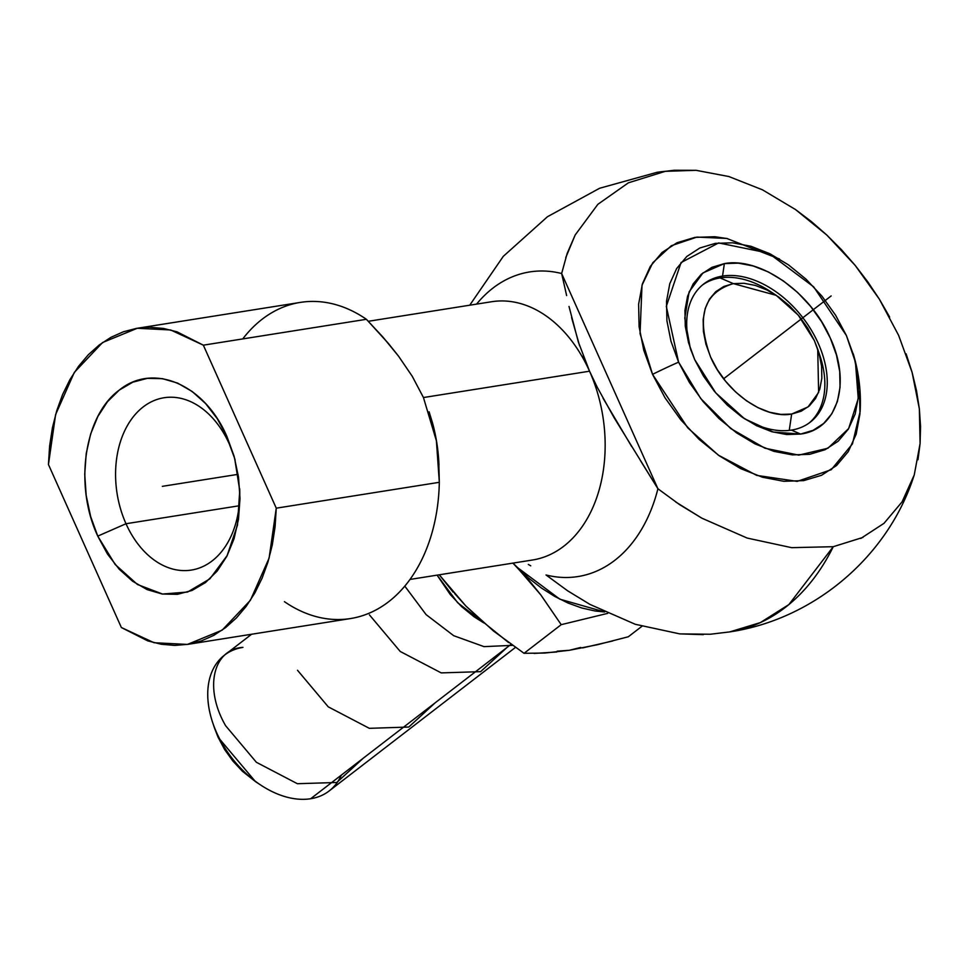 <?xml version="1.0" encoding="UTF-8"?>
<svg xmlns="http://www.w3.org/2000/svg" width="969" height="969" viewBox="0 0 969 969"><rect width="100%" height="100%" fill="white"/><g stroke="black" fill="none" stroke-linecap="round" stroke-linejoin="round"><path stroke-width="1.45" d="M912.641 479.788L914.251 474.943L902.066 501.881L912.641 479.788C885.484 558.895 812.482 619.603 729.79 631.897L760.386 622.582L788.899 604.547L833.255 546.698L863.016 537.395M917.982 459.73L920.09 443.56L920.55 426.566L919.363 408.93L916.541 390.81L912.108 372.375L906.112 353.842M853.289 353.927C858.97 373.126 861.247 392.36 860.121 411.619L852.454 443.887L831.257 469.711L797.233 481.375L756.741 475.391L718.356 455.151L687.748 427.85L652.549 374.361A167.043 42.515 -24.1 0 1 678.591 362.152L700.732 398.538L730.747 428.564L764.929 448.211L798.771 455.127L827.926 448.235L848.638 428.564L858.243 398.574L855.445 362.188L846.397 335.528L835.581 315.204L821.954 296.175L806.051 279.181L788.463 264.852L769.883 253.745L751.011 246.296L732.588 242.795L715.316 243.364L699.848 247.991L686.791 256.482L676.653 268.534L669.797 283.675L666.515 301.311L666.914 320.775L670.996 341.318L678.591 362.152L689.407 382.464L703.034 401.493L718.937 418.499L736.525 432.828L755.105 443.935L773.977 451.372L792.4 454.885L809.672 454.316L825.14 449.689L838.197 441.186L848.335 429.146L855.191 414.005L858.473 396.369L858.074 376.905L853.992 356.362L846.397 335.528L813.681 286.848L768.599 253.163L718.647 242.928L681.05 262.563L666.309 306.374L678.591 362.152A167.043 42.515 155.9 0 0 652.549 374.361L640.049 333.602L641.999 285.249L652.731 262.793L671.347 245.714L696.917 237.09L726.689 238.435L779.5 259.014M187.441 644.421L154.047 642.726L121.367 627.524L48.45 464.514L55.608 414.575L74.334 372.387L102.569 342.529L137.271 328.273L170.665 329.969L203.345 345.17L366.403 319.298L388.327 343.353L398.525 356.144L412.261 376.311L423.453 397.544A130.742 91.934 -99 0 0 423.441 397.52L436.413 440.895L439.32 482.308L276.262 508.18L269.103 558.108L250.39 600.308L222.143 630.153L187.441 644.421L350.487 618.561A160.067 112.549 -99 0 0 439.32 482.308L276.262 508.18L203.345 345.17L177.012 331.834L163.446 328.43L149.844 327.28L136.435 328.394L123.39 331.773L110.902 337.345L99.153 345.049L88.3 354.763L78.501 366.355L69.901 379.666L62.622 394.492L56.771 410.626L52.411 427.838L49.625 445.885L48.45 464.514L121.367 627.524L147.7 640.86L161.278 644.264L174.868 645.415L188.277 644.288L201.322 640.921L213.81 635.349L225.559 627.646L236.412 617.931L246.211 606.328L254.811 593.028L262.09 578.202L267.953 562.068L272.301 544.857L275.087 526.797L276.262 508.18L203.345 345.17L366.403 319.298L383.009 337.176L398.525 356.144L412.261 376.311L423.453 397.544A130.742 91.934 81 0 1 423.453 397.544L589.54 371.2A130.742 91.934 -99 0 0 491.61 301.734L368.341 321.284M125.994 523.732A87.246 61.35 -99 0 0 197.313 568.694A87.246 61.35 -99 0 0 239.694 488.727A87.246 61.35 81 0 1 191.341 570.075A87.246 61.35 81 0 1 125.994 523.732L239.137 505.782L125.994 523.732A87.246 61.35 81 0 1 164.003 397.75A87.246 61.35 81 0 1 229.35 444.093L234.68 458.482L239.743 490.471L237.466 525.174L227.085 555.661L209.873 578.844L187.526 592.059L162.526 594.033L137.477 584.513L115.141 564.467L97.76 536.123L125.994 523.732L97.76 536.123C73.923 485.263 84.23 415.483 119.296 390.071C153.296 362.285 204.738 384.439 226.952 436.571L229.35 444.093A87.246 61.35 81 0 1 235.152 460.142A87.246 61.35 -99 0 0 229.35 444.093A87.246 61.35 -99 0 0 143.23 406.895A87.246 61.35 -99 0 0 125.994 523.732M691.067 350.596A87.246 57.922 -127.6 0 1 703.736 283.978A87.246 57.922 -127.6 0 1 722.535 276.068A87.246 57.922 -127.6 0 1 811.38 330.211A87.246 57.922 -127.6 0 1 810.229 422.193A87.246 57.922 -127.6 0 1 791.431 430.103A87.246 57.922 -127.6 0 1 742.593 417.469A87.246 57.922 52.4 0 0 791.431 430.103L800.624 434.064L773.31 432.065L744.531 418.765L715.728 392.857L694.688 359.596L690.303 348.368L684.78 318.171L689.129 291.851L702.973 272.919L724.364 263.604L722.535 276.068A87.246 57.922 52.4 0 0 690.97 350.293M773.613 293.668A87.246 57.922 52.4 0 0 720.124 277.933A87.246 57.922 52.4 0 0 702.549 284.934A87.246 57.922 52.4 0 1 720.124 277.933L733.327 283.626L776.23 295.339L798.299 315.179L814.372 340.616L817.727 349.203L818.623 392.445L808.037 406.932L791.661 414.054L789.25 430.393L791.661 414.054L780.978 414.405L769.592 412.237L757.928 407.634L746.433 400.766L735.568 391.912L725.733 381.398L717.302 369.637L710.616 357.064L705.929 344.189L703.409 331.483L703.155 319.455L705.19 308.554L709.417 299.191L715.691 291.742L723.77 286.485L733.327 283.626L744.01 283.275L755.396 285.443L767.06 290.046L778.555 296.914L789.42 305.768L799.255 316.282L807.686 328.043L814.372 340.616L819.059 353.491L821.579 366.197L821.833 378.225L819.798 389.126L815.571 398.489L809.297 405.938L801.218 411.195L791.661 414.054C764.311 419.298 725.539 392.009 710.616 357.064C696.008 316.996 703.579 292.517 733.327 283.626L720.124 277.933L722.535 276.068L720.124 277.933A87.246 57.922 52.4 0 1 770.803 291.754L776.242 295.339M818.672 352.147A87.246 57.922 52.4 0 1 809.006 423.102A87.246 57.922 52.4 0 0 819.81 355.357L817.727 349.191M341.354 775.091A85.732 56.917 -127.6 0 1 310.661 798.735L511.063 644.337L310.661 798.735A85.732 56.917 52.4 0 0 329.133 790.97L515.435 647.425M255.55 781.656L242.504 771.348L232.875 761.053L224.626 749.521L218.073 737.215L214.73 728.664M251.601 634.247L224.481 655.141A85.732 56.917 52.4 0 0 223.355 745.536A85.732 56.917 52.4 0 0 310.661 798.735A85.732 56.917 -127.6 0 1 260.855 785.144A85.732 56.917 -127.6 0 1 212.695 722.656A85.732 56.917 -127.6 0 1 242.953 647.377C213.35 649.097 203.647 687.772 225.595 725.684L256.385 762.288L297.386 783.715L336.788 782.48L363.314 758.17M214.791 728.809L218.073 737.215L255.428 781.571M483.725 622.825L457.622 602.67L437.116 575.15M483.797 622.897L474.192 616.878L461.583 606.606L450.161 594.397L437.104 575.15M580.734 647.437L569.384 650.284L557.163 651.18M477.862 617.229L465.786 605.928L454.594 593.44M612.711 640.969L582.66 647.898M556.715 652.004L534.04 653.445M508.592 642.556L479.074 618.707M628.324 636.766L641.866 626.337L628.324 636.766L597.57 644.688L569.384 650.284L544.857 653.045L524.047 653.312L493.621 631.11L465.786 605.928L439.26 574.799L453.201 592.216M524.047 653.312L561.221 624.666L607.66 613.377L561.221 624.666L524.047 653.312M516.562 566.792L540.738 594.809L561.221 624.666L540.738 594.809L529.147 580.504L512.916 563.122L528.65 578.105L541.429 588.026L554.692 596.407L568.209 603.106L581.739 607.987L595.063 610.991L604.656 611.96M604.62 611.948L559.84 599.169L516.865 567.107M722.535 276.068L724.364 263.604C760.144 256.809 810.75 292.347 830.3 338.084C851.533 383.53 837.337 429.376 800.624 434.064L791.431 430.103A87.246 57.922 52.4 0 0 818.248 343.365A87.246 57.922 52.4 0 0 722.535 276.068M694.688 359.596L688.559 342.76L685.265 326.165L684.938 310.431L687.59 296.175L693.126 283.953L701.326 274.215L711.876 267.347L724.364 263.604L738.33 263.144L753.216 265.978L768.465 271.998L783.473 280.974L797.693 292.541L810.544 306.289L821.555 321.66L830.3 338.084L836.429 354.92L839.723 371.515L840.05 387.249L837.398 401.505L831.862 413.727L823.662 423.465L813.112 430.333L800.624 434.064L786.658 434.536L771.772 431.702L756.523 425.682L741.503 416.706L727.295 405.139L714.444 391.391L703.433 376.02L694.688 359.596M889.651 317.045L879.367 299.179L867.812 281.882L855.13 265.324L841.419 249.675L826.823 235.067L811.489 221.659L795.537 209.57L762.47 189.815L795.537 209.57L826.823 235.067L855.13 265.324L879.367 299.179L898.602 335.322L912.108 372.375L919.363 408.93L920.09 443.56L914.251 474.943M656.691 172.373A232.645 163.579 81 0 1 665.34 171.319L696.093 170.314L674.17 170.265L656.861 172.349M729.79 631.897L710.277 634.247L679.729 633.883L635.264 624.278L589.976 604.414L567.689 590.836L589.976 604.414L635.264 624.278L679.717 633.883L703.349 634.659M567.689 590.836L546.019 574.968A154.216 108.431 -99 0 0 657.915 488.751L561.645 273.524A154.216 108.431 -99 0 0 476.554 304.121A154.216 108.431 -99 0 1 561.645 273.524L657.915 488.751L679.584 504.619L701.883 518.185L675.793 502.027M565.775 257.572L575.186 234.97L597.873 204.314L628.421 182.802M696.093 170.314L728.894 176.552L762.47 189.815M902.066 501.881L884.007 523.333L860.775 538.461M833.255 546.698L791.625 547.667L747.16 538.061L701.883 518.185L747.16 538.061L791.625 547.667L833.255 546.698A232.645 163.579 81 0 1 729.996 631.861M727.501 238.604L714.819 236.727L694.894 237.393L677.065 242.722L662.009 252.521L650.308 266.414L642.411 283.856L638.619 304.205L639.092 326.65L643.791 350.33L652.549 374.361L665.013 397.787L680.722 419.734L699.073 439.332L719.349 455.854L740.776 468.657L762.53 477.245L783.776 481.29L803.701 480.624L821.53 475.294L836.586 465.495L848.287 451.602L856.184 434.16L859.963 413.811L859.503 391.367M97.76 536.123L90.601 516.38L86.193 495.486L84.727 474.241L86.229 453.468L90.662 433.955L97.857 416.452L107.523 401.638L119.296 390.071L132.729 382.21L147.3 378.358L162.441 378.649L177.581 383.082L192.141 391.476L205.561 403.516L217.31 418.741L226.952 436.571L234.123 456.314L238.519 477.196L239.997 498.441L238.483 519.227L234.05 538.74L226.867 556.242L217.201 571.056L205.428 582.611L191.995 590.472L177.424 594.336L162.271 594.045L147.131 589.612L132.571 581.218L119.163 569.166L107.402 553.941L97.76 536.123M665.34 171.319L628.409 182.814L597.873 204.314L575.186 234.97L567.192 253.345L561.645 273.524L566.635 295.569L561.645 273.524M530.746 565.823L528.347 564.442M546.019 574.968A154.216 108.431 -99 0 0 657.915 488.751L614.213 417.869L597.183 387.128L589.54 371.212L578.336 341.96L569.009 306.446M579.619 345.86L571.589 317.578M631.691 446.576L602.997 398.15M242.747 338.92A160.067 112.549 81 0 1 366.403 319.298A160.067 112.549 -99 0 0 300.342 302.401L137.283 328.261M597.183 387.128L589.54 371.212A130.742 91.934 81 0 1 531.182 560.203M657.915 488.751L640.436 460.566M429.097 411.801L432.622 423.32L436.413 440.895L438.8 461.922L439.32 482.308A160.067 112.549 81 0 1 284.426 601.664M432.683 423.562A130.742 91.934 -99 0 0 432.21 421.83A130.742 91.934 81 0 1 438.909 463.86A130.742 91.934 -99 0 0 438.896 463.521M438.981 465.084L438.836 462.165A130.742 91.934 -99 0 0 432.743 423.78L432.622 423.32M493.148 301.516A130.742 91.934 81 0 1 589.54 371.2L583.217 355.914M410.02 579.438L532.575 559.997A130.742 91.934 -99 0 0 589.54 371.2L423.453 397.544M238.035 474.338L162.356 486.341L238.035 474.338M831.16 295.933L723.673 378.746M512.468 645.342L484.028 646.638L453.71 635.7L426.106 614.625L404.812 586.124M507.138 647.353L480.624 671.65L441.234 672.898L400.221 651.471L369.419 614.855M435.226 702.767L408.773 727.041L369.334 728.325L328.249 706.837L297.507 670.269M260.855 785.144L255.416 781.571M212.695 722.656L214.779 728.821M674.17 170.265L656.897 172.349L599.641 188.252L547.485 216.705L503.299 256.337L469.747 305.199"/></g></svg>
